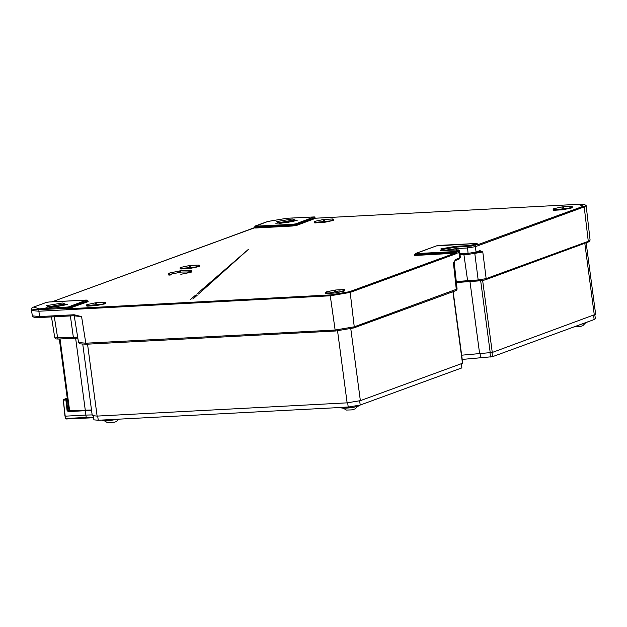 <?xml version="1.0" encoding="UTF-8"?>
<svg xmlns="http://www.w3.org/2000/svg" width="627" height="627" viewBox="0 0 627 627"><rect width="100%" height="100%" fill="white"/><g stroke="black" fill="none" stroke-linecap="round" stroke-linejoin="round"><path stroke-width="0.94" d="M327.302 293.405L339.129 290.944L343.071 291.32M88.485 306.039L89.536 305.388L104.247 303.962M181.932 268.897L182.982 268.246L197.693 266.812M316.071 222.844L317.129 222.185L331.84 220.759M170.34 275.026L171.61 274.007L181.658 272.024L190.012 271.938L190.287 272.369M170.074 275.01L170.497 274.54M461.621 355.219L492.266 352.445L595.65 314.276L586.143 242.994M82.756 344.247L92.279 415.623L97.138 416.101L347.131 402.871L360.4 400.653L462.687 363.205L453.133 291.618M69.142 410.771L91.526 409.987M574.011 326.886L580.296 326.471L582.796 325.719L585.116 323.266M341.449 407.958L351.692 407.66L357.641 406.414L359.443 405.293M343.541 408.334L346.425 410.089L351.426 409.886L355.203 408.914L357.531 406.468M104.45 420.944L117.555 419.259M104.717 420.976L107.609 422.723L114.741 422.12L116.379 421.556L118.644 419.197M93.517 417.253L86.252 417.394L85.915 415.074L65.263 416.163L65.953 418.954L93.58 417.707L86.573 417.864L86.252 417.394L65.631 418.483L65.067 416.163M68.265 411.602L68.476 410.928L67.904 410.379L67.105 410.513L68.265 411.602L85.374 410.701L85.915 415.074L92.185 414.917M68.829 410.042L67.904 410.379L66.446 399.901L63.523 400.144L64.973 416.132L63.319 400.144M67.105 410.513L65.859 399.36L63.735 399.47L63.225 400.112L63.609 399.493L67.246 398.184L63.233 399.963L65.482 418.758L86.526 417.864M554.895 210.202L555.953 209.551L570.656 208.117M196.737 294.141L248.394 249.413L198.524 294.047M197.223 295.215L192.912 299.071M190.114 299.871L195.381 295.309M593.628 315.389L594.177 319.511L492.548 356.661L462.185 359.443M594.177 319.511L595.352 318.743L594.843 314.926M93.36 416.062L93.862 419.847L98.251 420.278L97.694 416.069M347.664 402.84L348.22 407.048L98.251 420.278M348.22 407.048L360.212 405.042L359.663 400.896M461.496 363.691L461.84 367.892L360.212 405.042L359.177 405.873L351.708 407.668L351.7 406.766L341.409 407.409M54.98 338.024L55.693 338.917L54.776 337.867L73.398 337.31L70.342 315.922M78.986 342.938L79.7 343.823L78.493 342.53L85.805 343.235L335.124 330.045L330.233 295.779L350.219 292.441L354.279 326.839L457.122 289.031L454.199 262.196L453.415 262.713L455.743 259.484L460.383 257.572L459.56 250.69L456.754 251.952L452.757 252.618L414.839 254.39L414.698 254.923M456.307 281.562L478.197 279.955L486.184 278.623L588.244 241.309L584.184 206.91L586.135 205.617L584.176 206.894L475.384 246.677L476.073 252.054L479.929 250.643L482.79 251.968L475.195 253.284M67.426 308.821L67.214 308.123L64.996 308.366L67.959 308.813L67.692 309.66L64.996 308.343L38.655 309.738L31.35 309.009L31.522 310.483L38.835 311.204L39.603 316.564L74.158 314.738L81.596 316.635L74.276 315.89M479.24 252.799L479.349 251.772L482.79 251.968L486.184 278.623L485.572 279.76L482.563 280.465M454.199 262.196L454.332 261.553L453.415 262.713L456.338 289.533L455.727 290.677L353.667 327.984L354.279 326.839L335.124 330.045L335.766 330.993L86.448 344.184L85.805 343.235L81.596 316.635L74.895 315.663L40.246 317.513L74.715 315.671M478.048 244.749L478.879 245.392L477.218 244.499L478.048 244.749L477.602 244.224L471.629 246.043L456.064 247.14L456.244 248.605L443.673 250.463M87.764 301.25L88.203 301.328L87.835 301.752L67.959 308.813L330.5 294.925L349.482 291.751L454.787 253.253L456.754 251.976L455.516 253.935L350.219 292.441L459.795 252.156M477.868 244.671L583.447 206.212L578.36 204.316L315.82 218.204L297.245 225.203L296.516 224.497L292.519 225.164L254.601 226.943L253.951 228.04M474.451 244.538L476.481 243.793L475.681 243.495L436.227 245.925L415.544 253.661L454.693 251.584L458.564 249.938L445.045 250.416L440.914 248.872L456.331 246.293L467.46 245.706L474.451 244.538L475.18 245.212L475.384 246.677L467.397 248.018L456.244 248.605L456.417 249.812M294 221.307L279.093 223.298M64.134 305.341L49.219 307.332M349.482 291.751L350.211 292.425L330.233 295.779L38.835 311.204L38.921 308.892L68.265 306.995L68.986 307.669L64.996 308.343L65.263 307.496M459.975 253.817L468.079 253.386L476.073 252.054L475.462 253.19L468.722 254.335L475.462 253.19L479.318 251.78L479.929 250.643M578.36 204.316L315.937 218.196M414.941 254.515L416.304 254.578L416.03 255.424L454.787 253.253L455.516 253.935M458.047 250.534L458.776 251.208L459.599 258.073L458.988 259.217L455.131 260.62L455.743 259.484M74.158 314.738L74.809 315.687L75.648 315.695M190.921 272.251L180.827 274.344L191.266 272.157L191.799 271.93L190.757 272.283L190.773 271.522L191.799 270.362L191.799 271.93M190.545 272.149L190.921 270.276L191.799 270.362M180.647 272.149L180.905 270.801L190.921 270.276M180.474 272.157L179.886 272.243L179.15 271.036L180.905 270.801M168.263 275.01L168.263 273.45L169.588 274.438L169.588 275.065M171.923 273.897L169.878 274.328L169.141 273.129L179.15 271.036M88.086 306.062L86.722 304.8L87.592 304.479L88.383 306.015M87.592 304.479L95.375 302.849L96.103 303.993M87.788 306.094L86.722 306.015L86.722 304.8M95.375 302.849L97.13 302.622L96.691 303.915M95.555 305.678L86.722 306.015M97.13 302.622L104.905 302.206L104.474 303.562L103.384 303.617M96.966 305.49L87.6 306.101M104.905 302.206L105.783 302.3L104.905 303.836L95.375 305.694M105.783 302.3L105.783 303.515L105.226 303.758L97.13 305.459M334.92 291.359L334.191 290.215L335.947 289.98L335.508 291.281M335.947 289.98L343.729 289.572L343.29 290.92L342.201 290.983M328.14 292.833L327.153 293.036L326.416 291.837L334.191 290.215M343.729 289.572L344.607 289.658L343.58 291.218M326.902 293.428L325.538 292.158L326.416 291.837M344.607 289.658L344.607 290.873L344.058 291.1M326.15 293.452L325.538 293.373L325.538 292.158M344.607 290.873L343.557 291.234M326.604 293.46L325.538 293.373M343.729 291.194L335.79 292.856M334.379 293.044L326.416 293.467M562.513 208.156L561.784 207.012L563.54 206.785L563.101 208.078M563.54 206.785L571.315 206.369L570.883 207.725L569.794 207.78M555.734 209.63L554.746 209.841L554.009 208.634L561.784 207.012M571.315 206.369L572.192 206.463L571.166 208.015M554.495 210.225L553.132 208.956L554.009 208.634M572.192 206.463L572.192 207.678L571.605 207.929M553.735 210.249L553.132 210.17L553.132 208.956M572.192 207.678L571.15 208.031M554.197 210.257L553.132 210.17M571.322 207.999L563.375 209.653M561.964 209.841L554.009 210.264M323.689 220.79L322.96 219.646L324.715 219.419L324.277 220.72M324.715 219.419L332.498 219.003L332.059 220.359L330.97 220.414M316.909 222.272L315.922 222.475L315.185 221.276L322.96 219.646M332.498 219.003L333.376 219.097L332.349 220.649M315.671 222.859L314.307 221.597L315.185 221.276M333.376 219.097L333.376 220.312L332.326 220.673M315.373 222.891L314.307 222.812L314.307 221.597M333.376 220.312L324.559 222.295M323.148 222.475L314.307 222.812M332.498 220.633L324.723 222.264L315.185 222.898M189.566 266.851L188.837 265.707L190.584 265.472L190.153 266.773M190.584 265.472L198.367 265.064L197.936 266.412L196.807 266.475M182.778 268.325L181.791 268.528L181.054 267.329L188.837 265.707M198.367 265.064L199.245 265.15L198.367 266.687L190.428 268.348M181.548 268.92L180.176 267.651L181.054 267.329M199.245 265.15L199.245 266.365L198.696 266.593M180.788 268.944L180.184 268.865L180.176 267.651M181.242 268.944L180.184 268.865M189.017 268.536L181.062 268.959M479.545 353.346L469.944 281.374M584.795 243.488L594.349 315.122M492.266 352.445L482.657 280.465M480.65 280.747L490.267 352.782M452.929 291.696L462.491 363.331M360.4 400.653L350.814 328.822M337.53 330.876L347.131 402.871M97.138 416.101L87.537 344.129M85.256 410.144L75.655 338.18M69.675 410.967L60.074 338.995M102.585 420.051L111.778 419.565M65.859 418.93L65.435 418.491M85.468 410.129L85.374 410.701L91.605 410.544M68.946 410.904L68.476 410.928L68.931 410.763M67.332 398.819L65.859 399.36L66.446 399.901L67.426 399.54M489.993 352.797L490.549 356.998M480.596 357.523L480.031 353.322M492.548 356.661L491.999 352.531M461.292 363.77L461.84 367.892M89.324 305.467L88.039 306.062M169.878 274.328L169.682 275.057M55.693 338.917L58.35 339.089L57.7 338.141L54.322 316.768M73.947 338.251L58.35 339.089L74.041 338.259L73.398 337.31L77.646 337.177M79.7 343.823L86.448 344.184L335.672 330.985M482.633 279.462L482.524 280.481L478.84 280.904L478.197 279.955L474.811 253.394M276.241 221.652L292.245 218.972L296.54 220.579L280.528 223.259L276.241 221.652M296.61 220.508L291.814 220.328L276.374 223.204M66.736 304.542L61.94 304.361L46.5 307.246M46.367 305.686L62.379 303.006L66.666 304.612L50.662 307.293L46.367 305.686M74.778 316.314L74.472 315.702M416.03 255.424L414.329 255.346M416.571 253.7L416.304 254.578L454.983 252.399L455.186 253.104M454.983 252.399L456.754 251.976L456.025 251.27M297.245 225.203L292.253 226.033L255.792 227.962L256.067 227.115L292.519 225.187L292.793 224.317L295.787 223.815L314.119 216.942L286.751 218.29L267.807 221.456L255.314 226.198L292.793 224.317M255.792 227.962L254.248 227.93L215.594 242.061M254.601 226.982L254.335 227.797M254.703 227.06L256.067 227.115L256.333 226.245M292.253 226.033L292.519 225.187L294.745 224.944L295.027 225.72M294.745 224.944L314.629 217.898L313.9 217.193M69.722 308.374L68.994 307.7L87.106 301.054L67.214 308.123M87.498 300.835L88.203 301.328M254.601 226.943L255.534 225.947M254.703 227.029L255.314 226.198M294.737 224.905L294.455 224.129M314.119 216.942L315.02 217.608L314.629 217.875L296.516 224.497L295.787 223.815M415.544 253.661L414.933 254.484M454.693 251.584L454.975 252.367M437.56 245.612L435.93 246.035M436.227 245.925L415.607 253.433L414.847 254.891M458.564 249.938L459.364 250.526M459.56 250.69L458.917 249.969L456.174 249.828M476.7 243.542L475.799 243.488M475.681 243.495L439.339 245.416M456.331 246.293L456.064 247.14L441.643 249.554L440.311 250.267M471.347 245.267L471.629 246.043M68.265 306.995L86.597 300.121L49.118 302.002L46.116 302.504L33.842 306.987L38.921 308.892M86.597 300.121L85.57 300.074M85.687 300.067L49.118 302.002M47.448 302.19L46.116 302.504M45.818 302.614L33.842 306.987M66.932 307.308L67.214 308.084M478.746 280.888L468.212 281.46L467.57 280.52L463.87 254.586M583.447 206.212L584.184 206.91L478.879 245.392M330.5 294.925L330.233 295.779L67.692 309.66M460.077 254.789L468.722 254.335L468.079 253.386L467.46 245.706M468.118 281.452L456.409 282.55L478.84 280.904L485.392 279.83L589.27 241.661L590.117 240.086L586.135 205.625L584.411 204.433L578.478 204.308M353.416 328.031L335.766 330.993L353.416 328.031M105.783 303.515L104.905 303.836M335.954 292.825L334.199 293.052M563.54 209.622L561.784 209.857M324.723 222.264L322.968 222.491M199.245 266.365L198.367 266.687M190.592 268.317L188.837 268.544M168.263 273.45L169.141 273.129M215.508 242.093L52.08 301.838M452.49 253.488L453.023 251.772M468.628 254.319L460.077 254.774M32.338 315.859L39.603 316.564L40.246 317.513L35.269 317.497L33.004 316.886L32.338 315.859L31.522 310.483M587.632 242.453L588.244 241.309L590.117 240.086M477.594 244.201L477.218 244.499L476.481 243.793M315.357 218.58L314.629 217.898L315.373 218.118M87.49 300.78L86.377 300.372M87.835 301.752L86.949 300.153M33.537 307.105L32.016 307.818L31.35 309.009M49.235 301.995L47.425 302.183M439.221 245.423L437.536 245.612M455.476 290.724L456.699 290.129L457.122 289.039M74.135 338.235L77.795 338.125M190.773 271.64L188.805 271.718M197.975 266.757L198.218 266.436M104.513 303.907L104.756 303.578M332.098 220.704L332.349 220.375M570.923 208.062L571.166 207.741M343.33 291.265L343.58 290.944M327.49 293.17L327.169 293.405M342.82 291.124L343.243 291.289M104.004 303.758L104.419 303.923M88.666 305.804L88.352 306.039M197.45 266.616L197.866 266.781M182.112 268.662L181.799 268.905M331.589 220.555L332.012 220.72M316.259 222.601L315.937 222.844M190.012 271.938L190.577 272.157M68.946 410.897L59.353 339.035M581.762 324.049L585.328 323.203L587.812 321.839M340.398 407.464L343.463 408.334L351.708 407.668M101.582 420.098L102.969 420.827L107.131 420.913L118.323 419.212M570.413 207.921L570.829 208.086M555.083 209.967L554.762 210.202M297.182 220.32L286.508 222.679L275.762 223.181M67.308 304.354L56.634 306.713L45.896 307.214M74.229 315.718L78.493 342.53M440.162 250.291L456.237 249.82M54.776 337.867L51.469 316.917M477.053 243.574L477.602 244.209M314.472 216.973L286.813 218.274L267.651 221.488L255.377 225.979M215.61 242.03L254.405 227.648M254.476 227.695L254.084 227.985M52.002 301.838L215.523 242.061M455.131 260.62L454.332 261.553M458.988 259.217L460.383 257.579M344.043 291.124L334.293 293.036L326.15 293.475M571.636 207.921L563.454 209.63L553.743 210.272M198.681 266.616L188.931 268.528L180.788 268.967"/></g></svg>
